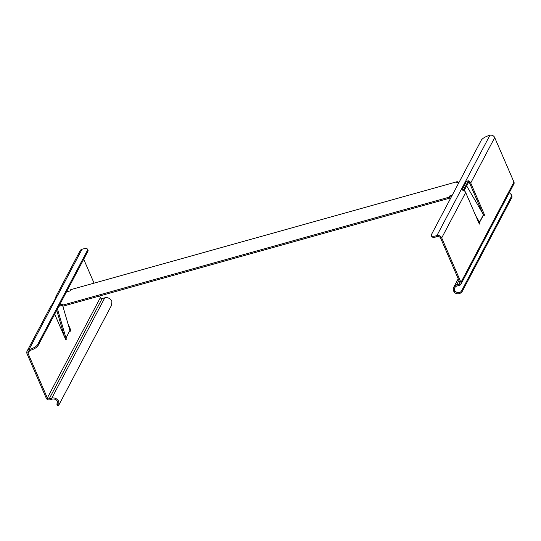 <?xml version="1.0" encoding="UTF-8"?>
<svg xmlns="http://www.w3.org/2000/svg" width="541" height="541" viewBox="0 0 541 541"><rect width="100%" height="100%" fill="white"/><g stroke="black" fill="none" stroke-linecap="round" stroke-linejoin="round"><path stroke-width="0.81" d="M66.435 291.937L70.08 290.916L70.743 289.658L457.267 181.648L456.604 182.899L459.12 182.195M468.344 180.856L463.333 190.331M452.229 195.24L449.713 195.943L449.05 197.195L62.526 305.212L63.189 303.954L59.544 304.975M52.369 304.279L57.17 295.176M62.553 305.259L58.847 306.294M62.526 305.212L62.966 306.213L449.49 198.202L449.05 197.195M449.713 195.943L450.153 196.944L449.49 198.202M451.532 196.559L450.153 196.944M468.662 182.08L464.104 190.709M457.267 181.648L457.679 182.601M62.6 305.374L69.917 330.395L66.002 338.057A1.156 0.419 -105.6 0 1 66.171 339.565A1.156 0.419 -105.6 0 1 66.049 339.674A1.156 0.419 -105.6 0 1 65.475 339.058L54.695 314.159M57.806 402.085L57.028 403.559L57.305 404.911C57.995 404.796 58.171 403.89 57.84 402.179A4.287 3.74 27.8 0 0 52.227 399.136L49.616 399.867A2.61 2.272 -152.2 0 1 46.296 398.264L27.05 353.78A3.767 3.287 -152.2 0 1 27.104 351.075L51.084 305.685A3.767 3.287 27.8 0 1 51.219 305.455L53.539 303.176L57.562 295.325M67.909 323.525L70.506 329.53A1.156 0.419 -105.6 0 1 70.675 331.038A1.156 0.419 -105.6 0 1 70.553 331.146A1.156 0.419 -105.6 0 1 69.978 330.537L69.917 330.395M57.461 308.918L65.941 337.922M64.447 336.698L56.731 310.304M58.847 405.02L111.446 305.469L111.919 301.682A5.451 4.754 27.8 0 0 104.792 297.82L102.181 298.544A1.447 1.265 -152.2 0 1 100.342 297.658L99.612 295.974M94.06 283.146L83.713 259.234M57.84 402.179L58.922 401.997A5.451 4.754 -152.2 0 0 51.787 398.135L49.184 398.859A1.447 1.265 27.8 0 1 47.337 397.973L28.091 353.489A2.61 2.272 27.8 0 1 28.132 351.616A2.61 2.272 27.8 0 1 29.457 350.575L30.242 350.358A6.959 2.306 156.6 0 0 38.08 345.604L87.899 251.308A6.959 2.306 156.6 0 0 88.034 250.294L87.601 249.286A6.959 2.306 -23.4 0 0 82.807 249.043L82.022 249.259A3.767 3.287 27.8 0 0 80.102 250.76L56.122 296.157A3.767 3.287 -152.2 0 0 55.797 297.787M82.022 249.259L57.508 295.656C57.596 294.919 57.184 295.014 56.257 295.927A3.767 3.287 -152.2 0 0 56.122 296.157M38.08 345.604L37.647 344.597A6.959 2.306 -23.4 0 1 29.802 349.358L29.025 349.574A3.767 3.287 -152.2 0 0 27.104 351.075M58.922 401.997L58.854 405.02L58.117 405.723L57.38 405.527L56.9 404.715L57.84 404.452M37.647 344.597L87.466 250.3A6.959 2.306 -23.4 0 0 87.601 249.286M482.714 213.397L469.676 183.277A2.61 2.272 27.8 0 0 468.973 182.317L468.303 180.775A3.767 3.287 -152.2 0 1 470.717 182.986L484.121 213.945A1.156 0.419 -105.6 0 1 484.29 215.453A1.156 0.419 -105.6 0 1 484.168 215.568A1.156 0.419 -105.6 0 1 483.586 214.953L479.556 222.337A1.17 1.021 -152.2 0 0 479.488 222.209L475.796 215.879M431.326 235.565L431.765 236.566A6.959 2.306 156.6 0 0 436.56 236.809L437.338 236.593A2.61 2.272 27.8 0 1 440.658 238.196L459.911 282.679A1.447 1.265 27.8 0 1 459.147 284.296L456.543 285.026A5.451 4.754 -152.2 0 0 453.771 287.197A5.451 4.754 -152.2 0 0 453.94 291.613L454.927 291.214A4.287 3.74 27.8 0 1 454.792 287.738A4.287 3.74 27.8 0 1 456.983 286.027L459.586 285.303A2.61 2.272 -152.2 0 0 460.912 284.262L513.909 183.947A2.61 2.272 27.8 0 0 513.95 182.074L494.704 137.59A3.767 3.287 27.8 0 0 489.903 135.277L489.125 135.493A6.959 2.306 -23.4 0 0 481.28 140.247L431.461 234.544A6.959 2.306 -23.4 0 0 431.326 235.565A6.959 2.306 -23.4 0 0 436.12 235.808L436.905 235.592A3.767 3.287 -152.2 0 1 441.706 237.905L465.686 192.515L479.083 223.474A1.156 0.419 -105.6 0 0 479.664 224.089A1.156 0.419 -105.6 0 0 479.786 223.981A1.156 0.419 -105.6 0 0 479.617 222.473L479.556 222.337M460.912 284.262A2.61 2.272 -152.2 0 0 460.952 282.388L441.706 237.905M466.653 185.881L483.465 214.689A1.17 1.021 27.8 0 1 483.532 214.811M468.303 180.775L465.395 181.668L461.419 189.194C461.202 189.634 461.818 190.006 463.272 190.304A3.767 3.287 27.8 0 1 465.686 192.515M454.927 291.214C458.085 293.371 460.371 293.121 461.784 290.449L511.603 196.153L511.772 195.085L509.304 192.664M511.772 195.085L512.036 197.154L462.217 291.45C461.798 292.911 456.78 295.88 453.94 291.613M511.603 196.153L512.036 197.154M489.903 135.277L465.395 181.668L465.828 182.675L462.007 189.911M66.002 338.057L65.143 338.301M100.342 297.658L47.337 397.973M28.091 353.489L29.66 350.521M70.506 329.53L69.728 329.746M56.257 295.927L56.494 296.468M29.802 349.358L30.242 350.358M58.117 405.723L57.312 404.911M104.792 297.82L51.787 398.135M49.184 398.859L102.181 298.544M29.025 349.574L53.539 303.176M87.466 250.3L87.899 251.308M470.717 182.986L494.704 137.59M513.95 182.074L460.952 282.388M483.465 214.689L479.488 222.209M479.617 222.473L478.751 222.716M436.56 236.809L436.12 235.808M456.543 285.026L458.951 280.468M462.217 291.45L461.784 290.449M459.951 282.781L459.147 284.296M484.121 213.945L483.187 214.209M461.419 189.194L436.905 235.592M453.771 287.197L458.22 278.771"/></g></svg>
